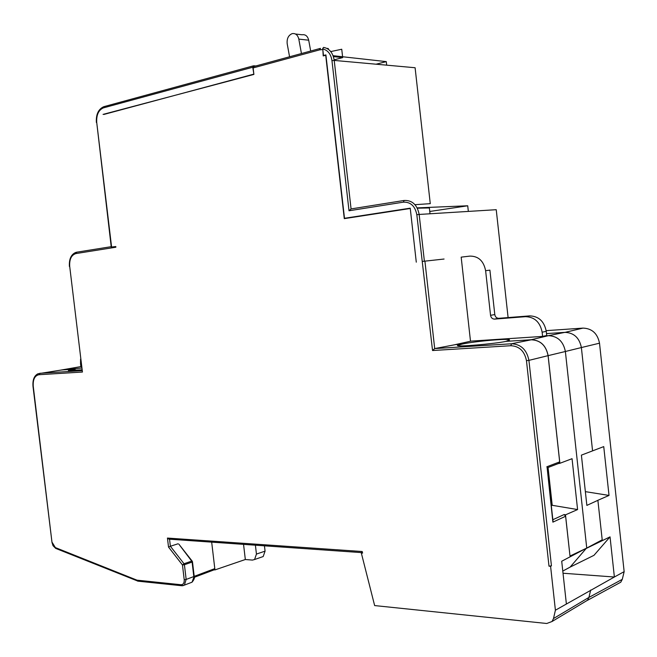 <?xml version="1.0" encoding="UTF-8"?>
<svg xmlns="http://www.w3.org/2000/svg" width="657" height="657" viewBox="0 0 657 657"><rect width="100%" height="100%" fill="white"/><g stroke="black" fill="none" stroke-linecap="round" stroke-linejoin="round"><path stroke-width="0.99" d="M214.108 569.841L214.954 569.915L214.798 568.617L214.125 569.833M253.865 74.233L252.764 67.236L253.61 65.79L255.828 65.971M342.593 56.748L341.739 49.242L330.742 51.583M264.442 545.819L265.067 551.141L263.178 556.553L261.543 557.111M243.55 544.357L245.324 559.518L252.419 560.084L254.555 559.526L256.444 554.081L255.401 545.187M404.039 200.475L351.068 208.918L334.216 60.419L415.101 67.737L430.269 203.662L414.969 204.68M424.389 261.207L419.158 214.445L496.232 209.698L508.099 317.577M617.621 583.925L620.758 582.217L622.286 579.343L624.15 571.647L599.513 343.184C597.525 333.477 592.023 328.451 582.989 328.106L546.172 330.652M214.954 569.915L245.324 559.518M194.201 576.353L214.798 568.617L211.677 542.132M80.573 359.133L80.54 363.748L80.91 366.795L81.493 366.762M80.203 366.705L80.877 366.565M468.342 211.414L467.718 205.781L417.17 207.883M429.76 211.472L467.718 205.781M333.066 55.689L386.283 61.618L386.686 65.166M386.283 61.618L376.042 64.205M324.328 55.623L323.49 55.533L325.905 54.892L344.49 218.288L410.231 208.17L416.283 262.168L410.272 208.515M334.142 59.844L342.691 57.602L333.395 56.601M103.921 114.433L253.569 74.208M253.134 67.926L319.647 49.858L320.468 48.363L253.98 66.48L253.134 67.926L253.889 74.422L103.067 114.392M179.024 544.357L192.214 561.16L191.696 561.103L192.09 562.08L192.485 561.817L194.193 576.288L192.033 582.209M178.088 543.766L170.385 546.263L184.017 563.739L182.465 564.979L184.42 564.724L184.017 563.739L191.696 561.103L178.868 544.16M55.976 548.513L55.36 547.585L137.026 580.172L137.65 581.133L137.026 580.172L181.004 584.73L182.022 585.757M81.862 369.817L68.353 370.564L75.35 369.078L61.84 369.948L37.966 373.767C34.197 375.689 32.538 379.853 32.99 386.275L52.002 542.477L53.003 545.671L55.714 548.406L138.027 581.174M61.002 370.072L81.64 368.035M60.723 370.121L80.877 366.59M169.547 539.192L170.385 546.263L168.52 547.067L167.445 538.067L362.196 551.519L362.598 553.104L361.317 553.013L374.646 605.573L546.747 623.493L552.044 621.497L553.498 618.549L555.403 610.222L550.591 566.285L548.997 566.17L551.437 565.833L550.591 566.285M252.764 67.236L103.289 107.912C98.575 110.08 96.374 114.876 96.702 122.301L111.616 247.196L115.78 246.531L115.862 247.221L75.867 253.577C71.358 255.023 69.305 259.318 69.708 266.455L82.437 372.043L38.911 374.72L39.765 373.307L81.961 370.663M115.78 246.547L111.255 247.065L96.702 122.301M169.457 539.183L167.445 538.067M361.884 552.553L362.196 551.519M455.252 344.67L434.696 348.58L432.544 350.526L416.825 214.708C415.109 206.076 410.625 201.888 403.382 202.159L349.015 210.774L331.966 60.658C330.906 54.03 327.835 50.137 322.743 48.971L323.49 55.533M322.759 48.257L323.211 55.927L325.708 55.262L344.284 218.633L410.009 208.532M563.024 573.233L614.369 577.018L555.403 610.222M584.459 602.067L587.506 600.243L588.935 597.402L590.676 590.027M624.15 571.647L614.369 577.018M610.041 536.868L586.2 548.464L570.112 567.114L593.969 555.329L610.041 536.868L614.377 576.986M569.997 556.036L565.496 514.842L564.149 514.538L565.611 516.262L569.997 556.036L586.742 548.078L602.206 539.832L597.878 500.297L609.023 495.427L603.742 446.604L581.396 455.137L586.857 505.397L597.919 500.306M586.184 548.34L561.71 561.242L566.375 603.906M592.565 450.842L581.379 347.553L599.513 343.184M586.742 548.078L565.373 351.495L581.379 347.553C579.392 337.797 573.906 332.729 564.921 332.36L546.509 333.6M529.673 315.886C538.707 316.173 544.234 321.322 546.263 331.325L546.714 335.513L542.6 336.409L542.14 332.204C540.103 322.152 534.56 316.97 525.51 316.674L529.673 315.886L498.762 318.317C496.602 318.234 495.279 316.986 494.795 314.555L489.9 270.15L485.622 270.7C483.659 260.944 478.419 256.074 469.903 256.107L461.633 257.084M585.362 491.641L609.023 495.427M347.43 218.149L344.49 218.288M525.51 316.674L494.524 319.105C492.356 319.023 491.034 317.766 490.549 315.327L485.622 270.7M542.6 336.409L470.987 341.123L455.252 344.629L461.74 344.186C474.157 341.287 510.3 338.084 509.536 339.998L505.882 341.377L531.258 339.743L548.406 335.678L544.661 335.924M564.921 332.36L548.406 335.678C557.653 336.08 563.312 341.353 565.373 351.495L548.127 355.642L559.871 463.3L558.581 463.546L559.682 461.871L548.086 355.651L528.918 360.373L551.437 565.833M331.966 60.658L334.216 60.419C332.976 52.839 329.42 48.495 323.548 47.394L322.743 48.971M361.958 552.882L362.598 553.104M565.496 514.842L577.585 509.561L572.05 458.693L559.871 463.3M505.89 341.418C493.875 343.931 456.155 347.077 457.494 345.492L461.543 344.268M351.068 208.918L349.015 210.774M328.369 49.3L328.286 48.536L326.882 48.388M422.574 261.42L424.915 261.149L434.696 348.58L511.524 343.775L531.258 339.792C540.424 340.211 546.024 345.5 548.086 355.651M551.305 505.685L552.208 505.299L577.585 509.561M551.264 505.266L552.208 505.299L548.069 467.505M565.611 516.262L552.882 522.151L552.972 520.96M552.882 522.151L547.125 467.57M417.326 208.187L429.374 207.957L430.023 213.78M424.915 261.149L444.075 259.03M470.502 341.238L461.173 257.142M531.258 339.743C540.44 340.17 546.066 345.467 548.127 355.642M301.448 53.546L298.812 39.108C297.744 34.936 295.527 33.113 292.168 33.63C288.382 35.264 286.723 38.64 287.191 43.756L289.565 56.781M310.679 51.024L308.7 40.208C307.64 36.078 305.439 34.263 302.089 34.78L295.51 34.016M570.112 567.114L562.786 571.073M362.278 552.619L361.317 553.013M253.183 65.905L104.159 106.59L103.289 107.912M265.067 551.141L256.444 554.081M194.193 576.288C194.915 577.61 194.193 579.581 192.016 582.217L190.399 582.825M192.09 562.08L193.807 576.567L186.161 579.433L184.42 564.724L192.09 562.08M111.205 246.679L76.729 252.189L75.867 253.577M76.557 252.222L75.571 252.51C71.03 254.555 68.969 259.228 69.412 266.52M182.695 585.74L184.379 585.124L181.628 585.724L137.65 581.133M184.387 585.116L186.161 579.433L184.215 579.688L182.465 564.979L168.52 547.067M181.004 584.73C183.303 584.64 184.371 582.964 184.215 579.688M38.911 374.72C34.731 375.656 32.85 379.516 33.252 386.283L52.002 542.477M52.281 542.575L55.36 547.585M69.708 266.455L82.437 372.043M432.544 350.526L510.809 345.713C519.317 346.14 524.532 351.125 526.462 360.668L548.997 566.17M319.647 49.858L322.488 49.562M622.286 579.343L588.935 597.402L553.498 618.549M494.795 314.555L490.549 315.327M498.762 318.317L494.524 319.105M542.14 332.204L546.263 331.325M565.168 332.343L582.989 328.106M416.825 214.708L419.158 214.445C417.236 204.812 412.226 200.147 404.145 200.459L403.382 202.159M510.809 345.713L511.524 343.775C520.976 344.235 526.774 349.77 528.918 360.373L526.462 360.668M546.821 466.79L559.682 461.871M564.149 514.538L552.841 519.728M298.812 39.108L308.7 40.208M263.161 556.553L254.546 559.534M192.46 561.702L192.279 561.25M184.395 585.108L192.041 582.201M103.716 106.721C98.361 109.193 95.914 114.441 96.374 122.457M214.445 569.709L194.258 577.314M168.948 539.151L362.138 552.644M620.75 582.225L587.366 600.391M361.867 552.504L361.982 552.956M547.166 467.85L559.214 463.226M553.022 521.321L547.1 467.258M552.052 621.497L587.514 600.235"/></g></svg>
